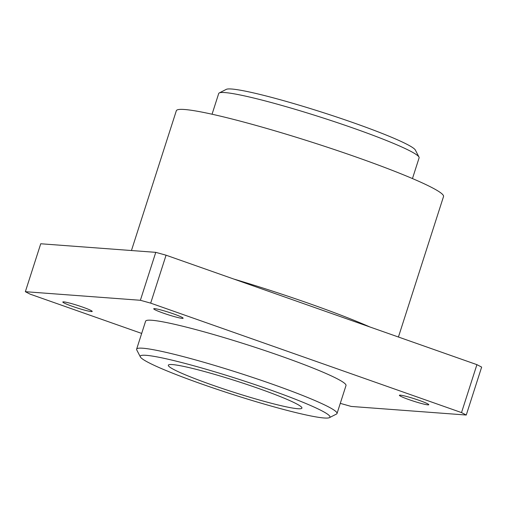 <?xml version="1.0" encoding="UTF-8"?>
<svg xmlns="http://www.w3.org/2000/svg" width="507" height="507" viewBox="0 0 507 507"><rect width="100%" height="100%" fill="white"/><g stroke="black" fill="none" stroke-linecap="round" stroke-linejoin="round"><path stroke-width="0.76" d="M211.926 384.921A70.156 5.748 -162.2 0 0 301.918 408.097A70.156 5.748 -162.2 0 0 236.877 381.175A70.156 5.748 -162.2 0 0 168.318 365.205A70.156 5.748 -162.2 0 0 211.926 384.921M202.185 384.192A99.626 8.163 -162.2 0 0 329.449 417.641A99.626 8.163 -162.2 0 0 237.612 378.881A99.626 8.163 -162.2 0 0 140.376 356.941A99.626 8.163 -162.2 0 0 202.185 384.192M141.675 333.429L30.09 294.136L25.35 291.696L40.737 243.766L155.769 252.347L166.068 255.198L150.68 303.135L461.522 412.59L466.263 415.03L351.231 406.443L340.279 403.363M166.068 255.198L476.91 364.653L481.65 367.093L466.263 415.03M476.91 364.653L461.522 412.59M25.35 291.696L140.376 300.277L150.68 303.135M419.194 400.384A15.432 1.268 17.8 0 1 428.789 404.725A15.432 1.268 17.8 0 1 413.706 401.208A15.432 1.268 17.8 0 1 399.396 395.289A15.432 1.268 17.8 0 1 419.194 400.384M173.527 313.884A15.432 1.268 17.8 0 1 183.122 318.219A15.432 1.268 17.8 0 1 168.039 314.708A15.432 1.268 17.8 0 1 153.729 308.782A15.432 1.268 17.8 0 1 173.527 313.884M82.622 307.103A15.432 1.268 17.8 0 1 92.217 311.437A15.432 1.268 17.8 0 1 77.134 307.926A15.432 1.268 17.8 0 1 62.824 302.001A15.432 1.268 17.8 0 1 82.622 307.103M136.63 349.152L145.604 321.191A105.241 8.625 17.8 0 1 280.593 355.958A105.241 8.625 17.8 0 1 346.002 385.535L337.028 413.497A105.241 8.625 -162.2 0 0 239.462 373.114A105.241 8.625 -162.2 0 0 136.63 349.152A105.241 8.625 -162.2 0 0 136.751 349.938L140.376 356.941M155.769 252.347L140.376 300.277M412.457 178.565L419.105 157.848A105.241 8.625 -162.2 0 0 418.985 157.062L415.36 150.059A99.626 8.163 -162.2 0 0 323.111 112.579A99.626 8.163 -162.2 0 0 226.287 89.359L219.265 92.939A105.241 8.625 -162.2 0 0 218.707 93.503L212.053 114.227M329.449 417.641L336.471 414.061A105.241 8.625 -162.2 0 0 337.028 413.497M418.985 157.062A105.241 8.625 -162.2 0 0 321.546 117.466A105.241 8.625 -162.2 0 0 219.265 92.939M398.426 337.016L443.53 196.532A140.319 11.496 -162.2 0 0 313.446 142.689A140.319 11.496 -162.2 0 0 176.328 110.741L131.446 250.534M369.958 326.996A140.319 11.496 -162.2 0 0 233.721 279.021"/></g></svg>
